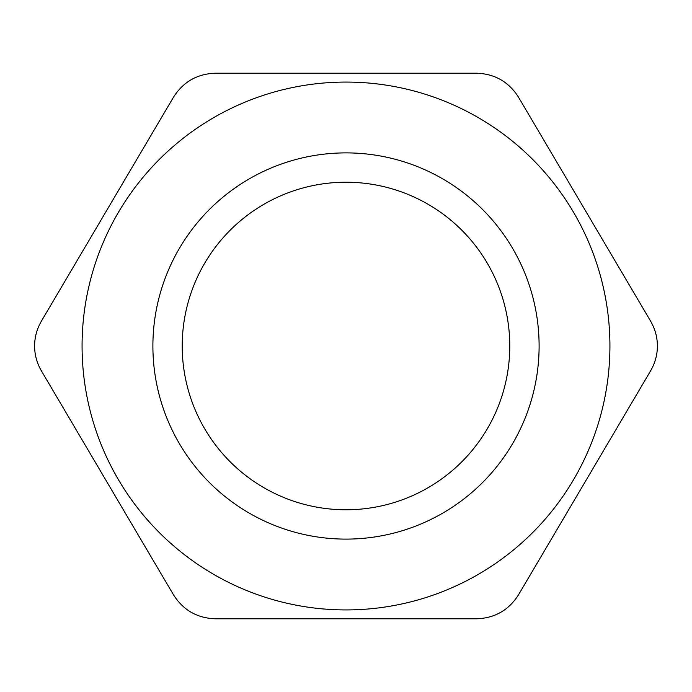 <?xml version="1.0" encoding="UTF-8"?>
<svg xmlns="http://www.w3.org/2000/svg" width="692" height="692" viewBox="0 0 692 692"><rect width="100%" height="100%" fill="white"/><g stroke="black" fill="none" stroke-linecap="round" stroke-linejoin="round"><path stroke-width="1.04" d="M509.77 346A163.77 163.77 0 0 1 264.11 487.834A163.77 163.77 0 0 1 264.11 204.166A163.77 163.77 0 0 1 509.77 346M539.111 346A193.111 193.111 0 0 0 249.449 178.761A193.111 193.111 0 0 0 249.449 513.239A193.111 193.111 0 0 0 539.111 346M82.071 346A263.929 263.929 0 0 1 477.964 117.432A263.929 263.929 0 0 1 477.964 574.568A263.929 263.929 0 0 1 82.071 346M41.382 370.834C36.884 363.023 34.626 354.745 34.6 346C34.626 337.255 36.884 328.977 41.382 321.166L173.458 97.252C183.242 81.803 197.272 73.784 215.567 73.205L476.433 73.205C494.728 73.784 508.758 81.803 518.542 97.252L650.618 321.166C655.116 328.977 657.374 337.255 657.4 346C657.374 354.745 655.116 363.023 650.618 370.834L518.542 594.748C508.758 610.197 494.728 618.216 476.433 618.795L215.567 618.795C197.272 618.216 183.242 610.197 173.458 594.748L41.382 370.834"/></g></svg>
